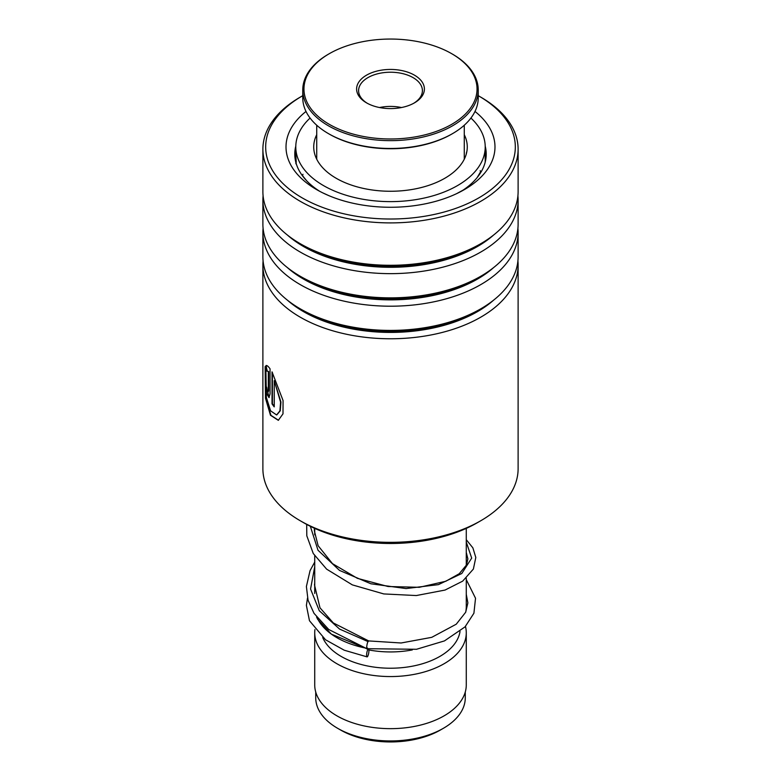 <?xml version="1.0" encoding="UTF-8"?>
<svg xmlns="http://www.w3.org/2000/svg" width="781" height="781" viewBox="0 0 781 781"><rect width="100%" height="100%" fill="white"/><g stroke="black" fill="none" stroke-linecap="round" stroke-linejoin="round"><path stroke-width="1.17" d="M465.281 691.986L465.281 697.775A74.781 43.17 180 0 1 443.374 728.302L440.416 730.01A70.593 40.758 180 0 1 340.584 730.01L337.626 728.302A74.781 43.17 180 0 1 315.719 697.775L315.719 691.986M443.374 728.302A74.781 43.17 180 0 1 337.626 728.302L340.584 730.01M466.277 578.204L466.277 606.759A75.777 43.746 180 0 1 465.671 612.255M364.395 647.83A75.777 43.746 180 0 1 336.923 637.696L336.923 637.696A75.777 43.746 180 0 1 317.232 617.927M412.319 649.919A69.792 40.29 180 0 1 368.876 649.958M339.022 638.917L336.923 637.696L339.022 638.917M460.029 631.438A69.792 40.29 180 0 1 414.369 665.793A69.792 40.29 180 0 1 341.151 656.421A69.792 40.29 180 0 1 322.719 637.53M465.466 626.43A75.777 43.746 180 0 1 466.277 632.815A75.777 43.746 180 0 1 419.495 673.232A75.777 43.746 180 0 1 336.923 663.752A75.777 43.746 180 0 1 314.723 632.815A75.777 43.746 180 0 1 314.928 629.584M466.277 632.815L466.277 684.917A75.777 43.746 180 0 1 419.495 725.334A75.777 43.746 180 0 1 336.923 715.845A75.777 43.746 180 0 1 314.723 684.917L314.723 632.815M480.745 520.761L477.357 522.714A122.832 70.915 180 0 1 433.67 538.968A122.832 70.915 180 0 1 303.643 522.714L300.255 520.761A127.615 73.678 0 0 0 435.349 537.64A127.615 73.678 0 0 0 480.745 520.761A127.615 73.678 0 0 0 518.115 468.668L518.115 265.091A127.615 73.678 180 0 1 435.349 334.073A127.615 73.678 180 0 1 262.885 265.091A127.615 73.678 180 0 1 263.09 260.913M302.764 95.682A124.823 72.067 0 0 0 302.237 95.985A124.823 72.067 0 0 0 285.563 185.976A124.823 72.067 0 0 0 434.373 214.414A124.823 72.067 0 0 0 478.763 95.985A124.823 72.067 0 0 0 478.236 95.682M478.763 95.985L480.745 97.127A127.615 73.678 180 0 1 518.115 149.22A127.615 73.678 180 0 1 435.349 218.202A127.615 73.678 180 0 1 262.885 149.22A127.615 73.678 180 0 1 300.255 97.127L302.237 95.985M474.994 111.458A104.488 60.322 180 0 1 464.383 189.598A104.488 60.322 180 0 1 427.227 203.421A104.488 60.322 180 0 1 316.617 189.598A104.488 60.322 180 0 1 306.006 111.458M295.794 146.106A95.712 55.256 0 0 0 294.788 154.111A95.712 55.256 0 0 0 319.849 191.394M517.91 260.913A127.615 73.678 180 0 1 518.115 265.091M517.91 228.355A127.615 73.678 180 0 1 518.115 232.523L518.115 256.734A127.615 73.678 180 0 1 480.745 308.837A127.615 73.678 180 0 1 435.349 325.716A127.615 73.678 180 0 1 300.255 308.837A127.615 73.678 180 0 1 262.885 256.734L262.885 232.523A127.615 73.678 180 0 1 263.09 228.355M518.115 232.523A127.615 73.678 180 0 1 435.349 301.505A127.615 73.678 180 0 1 262.885 232.523M517.91 195.787A127.615 73.678 180 0 1 518.115 199.965L518.115 224.176A127.615 73.678 180 0 1 480.745 276.269A127.615 73.678 180 0 1 435.349 293.158A127.615 73.678 180 0 1 300.255 276.269A127.615 73.678 180 0 1 262.885 224.176L262.885 199.965A127.615 73.678 180 0 1 263.09 195.787M518.115 199.965A127.615 73.678 180 0 1 435.349 268.947A127.615 73.678 180 0 1 262.885 199.965M518.115 149.22L518.115 191.609A127.615 73.678 180 0 1 480.745 243.711A127.615 73.678 180 0 1 435.349 260.59A127.615 73.678 180 0 1 300.255 243.711A127.615 73.678 180 0 1 262.885 191.609L262.885 149.22M262.885 265.091L262.885 468.668A127.615 73.678 0 0 0 300.255 520.761M268.313 371.561L267.258 371.043L265.94 365.586C266.868 365.176 268.234 366.26 270.05 368.827L270.05 393.956L268.986 397.617L266.575 393.37L265.55 384.584A127.615 73.678 180 0 0 266.809 387.747C267.278 391.75 267.785 392.794 268.313 390.871L268.313 371.561L266.877 371.102L266.233 365.498M268.693 390.803L267.99 392.091L268.693 390.803L268.693 371.492M265.14 366.582L265.95 372.107L266.38 397.47L270.577 410.835L276.62 414.955L279.92 410.874L280.604 402.147L274.238 380.669L274.238 406.872A127.615 73.678 180 0 1 272.032 403.884L272.032 371.863L283.064 400.536L282.995 413.852L278.319 420.315L270.47 415.248L265.491 398.3L265.14 366.582M461.151 191.394A95.712 55.256 0 0 0 486.212 154.111A95.712 55.256 0 0 0 485.206 146.106M276.796 414.906L280.252 410.777L280.945 402.049L274.238 380.669M274.238 406.305A127.225 73.453 180 0 1 272.403 403.797L272.403 372.517M278.485 420.266L270.939 415.336L266.038 399.286L265.247 367.373M269.172 397.549L265.97 385.707M367.46 648.015C365.977 651.774 366.806 643.085 368.066 641.611L368.72 640.937M367.763 656.206A3.993 0.937 99.9 0 0 368.857 651.901A3.993 0.937 99.9 0 0 368.456 649.031A3.993 0.937 99.9 0 0 367.763 649.694A3.993 0.937 99.9 0 0 366.67 654.009A3.993 0.937 99.9 0 0 367.07 656.88A3.993 0.937 99.9 0 0 367.763 656.206M466.277 579.639L475.531 598.256L473.911 613.222L465.046 626.87L444.457 640.908L416.478 649.284L366.836 648.699L328.723 629.486L314.03 613.368L308.056 600.247L306.396 586.492L310.057 570.647L314.723 562.076M310.077 118.058A94.716 54.68 0 0 0 295.784 146.945A94.716 54.68 0 0 0 295.843 148.849A94.716 54.68 0 0 0 392.15 201.615A94.716 54.68 0 0 0 485.216 146.945L485.157 159.051M466.921 151.192L467.077 150.059M480.959 172.171L480.832 171.371L477.25 177.453M463.084 190.134L456.514 193.708M432.489 202.181L427.324 203.402M395.098 207.209L392.54 207.258M359.533 204.563L354.896 203.656M329.123 195.767L322.485 192.741M306.582 180.684L302.276 175.364M295.843 162.868C296.009 164.537 296.116 164.176 296.184 161.765L295.804 154.169M316.725 134.693A76.772 44.322 0 0 0 313.728 146.945A76.772 44.322 0 0 0 313.777 148.488A76.772 44.322 0 0 0 391.837 191.257A76.772 44.322 0 0 0 467.272 146.945A76.772 44.322 0 0 0 467.223 145.393A76.772 44.322 0 0 0 464.275 134.693M485.216 146.945A94.716 54.68 0 0 0 485.157 145.032A94.716 54.68 0 0 0 470.923 118.058M485.216 160.085L485.216 162.067M467.946 66.717A86.545 49.964 0 0 0 451.691 53.684A86.545 49.964 0 0 0 329.309 53.684A86.545 49.964 0 0 0 313.054 111.312A86.545 49.964 0 0 0 429.12 133.727A86.545 49.964 0 0 0 467.946 66.717M451.691 53.684L452.541 54.172A87.736 50.658 180 0 1 469.02 67.391A87.736 50.658 180 0 1 478.236 89.991A87.736 50.658 180 0 1 410.611 139.301A87.736 50.658 180 0 1 311.98 112.601A87.736 50.658 180 0 1 302.764 89.991A87.736 50.658 180 0 1 328.459 54.172L329.309 53.684M302.764 89.991L302.764 97.81A87.736 50.658 0 0 0 311.98 120.411A87.736 50.658 0 0 0 328.459 133.629A87.736 50.658 0 0 0 452.541 133.629A87.736 50.658 0 0 0 478.236 97.81L478.236 89.991M420.832 80.277A33.895 19.574 180 0 1 414.467 102.858A33.895 19.574 180 0 1 366.533 102.858A33.895 19.574 180 0 1 360.168 97.752A33.895 19.574 180 0 1 375.368 71.501A33.895 19.574 180 0 1 420.832 80.277M413.745 103.258A31.904 18.422 0 0 0 422.404 90.645A31.904 18.422 0 0 0 419.055 82.425A31.904 18.422 0 0 0 383.188 72.711A31.904 18.422 0 0 0 358.596 90.645A31.904 18.422 0 0 0 361.945 98.865A31.904 18.422 0 0 0 367.255 103.258M452.541 133.629L451.691 134.117A86.545 49.964 180 0 1 329.309 134.117L328.459 133.629M401.463 107.534A31.904 18.422 0 0 0 379.537 107.534M493.719 300.06A123.066 71.051 180 0 1 433.748 327.893A123.066 71.051 180 0 1 287.281 300.06M493.719 267.502A123.066 71.051 180 0 1 433.748 295.335A123.066 71.051 180 0 1 287.281 267.502M493.719 234.935A123.066 71.051 180 0 1 433.748 262.767A123.066 71.051 180 0 1 287.281 234.935M480.745 308.837L477.523 310.692A123.066 71.051 180 0 1 433.748 326.975A123.066 71.051 180 0 1 303.477 310.692L300.255 308.837M480.745 276.269L477.523 278.134A123.066 71.051 180 0 1 433.748 294.408A123.066 71.051 180 0 1 303.477 278.134L300.255 276.269M480.745 243.711L477.523 245.566A123.066 71.051 180 0 1 433.748 261.85A123.066 71.051 180 0 1 303.477 245.566L300.255 243.711M368.066 641.611L339.55 629.066L319.302 610.742L310.565 589.011L314.723 566.742M466.277 542.102L471.695 558.093L461.786 573.498L438.444 584.627L406.1 588.562L370.907 583.788L339.55 570.433L318.004 550.254L310.35 526.306M466.277 528.386L466.277 565.444M314.723 528.386L314.723 534.839M314.723 555.828L314.723 593.453M466.277 594.331L467.878 602.873L465.691 612.226L456.25 624.204L431.747 637.335L401.112 642.988L368.691 640.928L333.331 622.955L319.985 607.823L314.499 584.93L314.723 583.056M466.277 552.46L467.878 558.893L466.491 564.985L459.238 573.732L445.756 581.279L419.29 587.302L388.059 586.511L357.395 578.34L332.472 563.638L318.111 545.714L314.352 530.807L314.362 528.22M316.569 617.049L317.672 619.323L331.339 634.133L366.396 648.552M367.47 648.796L368.456 649.031M307.499 598.1L306.386 605.373L309.471 620.729L325.531 639.766L344.236 650.212L367.07 656.88M466.277 539.7L472.866 547.852L475.805 557.468L473.384 569.056L462.664 581.152L445.053 590.055L416.293 595.552L383.774 593.931L352.338 584.881L326.624 569.144L313.249 553.495L306.806 535.805L306.679 524.412M295.784 146.945L295.784 153.34M302.96 174.27A9.968 9.968 0 0 0 302.589 175.959M480.686 172.621A9.968 9.968 0 0 0 480.198 170.688M485.196 159.256A9.968 9.968 0 0 0 485.216 150.753M466.872 151.426A9.968 9.968 0 0 0 466.257 154.111M295.823 154.121A9.968 9.968 0 0 0 294.925 157.108M316.725 159.197L316.725 125.224M464.275 159.197L464.275 125.224"/></g></svg>
